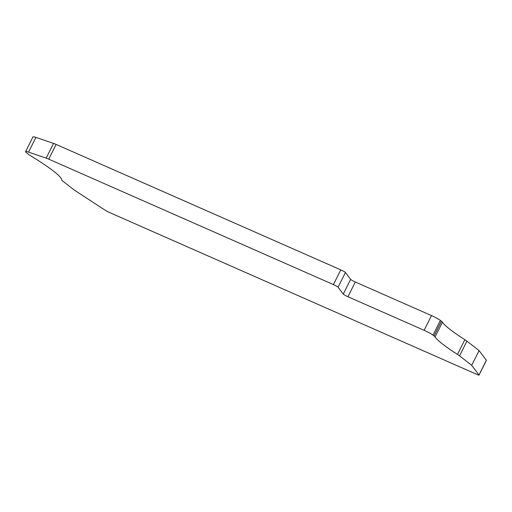 <?xml version="1.0" encoding="UTF-8"?>
<svg xmlns="http://www.w3.org/2000/svg" width="512" height="512" viewBox="0 0 512 512"><rect width="100%" height="100%" fill="white"/><g stroke="black" fill="none" stroke-linecap="round" stroke-linejoin="round"><path stroke-width="0.77" d="M479.027 375.098L486.4 360.378A3.757 0.371 -153.4 0 0 486.368 360.282L479.078 350.611L466.925 341.126A15.04 1.498 -153.4 0 0 464.858 339.693A109.024 10.842 26.6 0 1 442.445 322.202A15.04 1.498 -153.4 0 0 441.421 321.229L440.358 320.397A7.52 0.749 -153.4 0 0 431.507 315.584L355.302 282.003A3.757 0.371 26.6 0 1 350.63 279.373L345.453 272.499A3.757 0.371 -153.4 0 0 340.781 269.869L56.115 144.422A7.52 0.749 -153.4 0 0 53.555 143.398L35.923 137.402A15.04 1.498 -153.4 0 0 32.973 136.902L25.6 151.622A15.04 1.498 -153.4 0 0 26.701 152.915L28.448 154.278A15.04 1.498 -153.4 0 0 31.507 156.333A109.024 10.842 26.6 0 1 61.766 179.942A15.04 1.498 -153.4 0 0 62.88 181.146L74.726 190.387L105.485 210.4A3.757 0.371 -153.4 0 0 109.459 212.493L477.011 374.458A3.757 0.371 -153.4 0 0 479.027 375.098A3.757 0.371 -153.4 0 0 478.995 374.995L471.706 365.325L459.558 355.846A15.04 1.498 -153.4 0 0 457.485 354.406A109.024 10.842 26.6 0 1 435.072 336.922A15.04 1.498 -153.4 0 0 434.048 335.942L432.992 335.117A7.52 0.749 -153.4 0 0 424.134 330.304L347.93 296.723A3.757 0.371 26.6 0 1 343.264 294.093L338.08 287.219A3.757 0.371 -153.4 0 0 333.414 284.589L48.749 159.142A7.52 0.749 -153.4 0 0 46.182 158.118L28.557 152.115A15.04 1.498 -153.4 0 0 25.6 151.622M471.706 365.325L479.078 350.611M347.93 296.723L355.302 282.003M424.134 330.304L431.507 315.584M432.992 335.117L440.358 320.397M434.048 335.942L441.421 321.229M435.072 336.922L442.445 322.202M457.485 354.406L464.858 339.693M459.558 355.846L466.925 341.126M478.995 374.995L486.368 360.282M28.557 152.115L35.923 137.402M46.182 158.118L53.555 143.398M48.749 159.142L56.115 144.422M333.414 284.589L340.781 269.869M338.08 287.219L345.453 272.499M343.264 294.093L350.63 279.373"/></g></svg>

